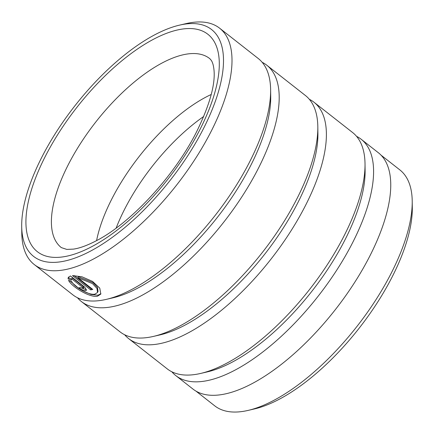 <?xml version="1.0" encoding="UTF-8"?>
<svg xmlns="http://www.w3.org/2000/svg" width="434" height="434" viewBox="0 0 434 434"><rect width="100%" height="100%" fill="white"/><g stroke="black" fill="none" stroke-linecap="round" stroke-linejoin="round"><path stroke-width="0.65" d="M381.003 155.117L399.828 169.884A149.942 62.892 128.1 0 1 412.219 201.17A149.942 62.892 128.1 0 1 391.343 272.97A149.942 62.892 128.1 0 1 248.053 410.418A149.942 62.892 128.1 0 1 214.716 405.828L195.897 391.061M71.767 281.72C74.149 286.793 88.807 295.57 94.883 294.154L97.525 292.483L96.999 288.415L92.475 283.592L77.881 277.755L92.778 289.44A150.186 62.995 128.1 0 1 90.69 289.874L72.494 275.595L81.966 276.794L92.545 281.422L99.76 288.127L100.813 294.078L97.493 296.205C89.811 297.957 71.36 286.451 68.545 280.337L71.767 281.72M82.59 290.758L91.075 294.464L97.992 295.218L100.91 293.709M83.035 288.588L82.72 287.449L71.746 278.834L71.295 280.163L68.057 278.818L68.268 277.483L70.449 275.959L84.733 287.162L86.567 290.134L85.644 290.639C83.637 290.623 81.359 289.679 78.814 287.807A150.186 62.995 -51.9 0 0 80.751 287.666L83.035 288.588L83.849 287.438M124.645 334.75A150.186 62.995 -51.9 0 0 128.589 338.558L167.204 368.851A150.186 62.995 -51.9 0 0 200.595 373.452L207.257 371.905A144.175 60.478 -51.9 0 0 345.035 239.747A144.175 60.478 -51.9 0 0 365.102 170.708L365.021 163.873A150.186 62.995 -51.9 0 0 352.609 132.533L313.994 102.24A150.186 62.995 -51.9 0 0 309.355 99.315M171.842 371.775A150.186 62.995 -51.9 0 0 175.781 375.584A150.186 62.995 -51.9 0 0 352.69 242.514A150.186 62.995 -51.9 0 0 361.191 139.265A150.186 62.995 -51.9 0 0 356.547 136.341M200.595 373.452A150.186 62.995 -51.9 0 0 344.113 235.781A150.186 62.995 -51.9 0 0 365.021 163.873M77.453 297.719A150.186 62.995 -51.9 0 0 81.391 301.532L120.006 331.826A150.186 62.995 -51.9 0 0 153.397 336.421L160.059 334.88A144.175 60.478 -51.9 0 0 297.838 202.716A144.175 60.478 -51.9 0 0 317.91 133.683L317.824 126.842A150.186 62.995 -51.9 0 0 305.411 95.507L266.796 65.214A150.186 62.995 -51.9 0 0 262.158 62.29M128.589 338.558A150.186 62.995 -51.9 0 0 305.498 205.488A150.186 62.995 -51.9 0 0 313.994 102.24M153.397 336.421A150.186 62.995 -51.9 0 0 296.916 198.756A150.186 62.995 -51.9 0 0 317.824 126.842M34.199 264.501L72.809 294.8A150.186 62.995 -51.9 0 0 106.2 299.395L112.867 297.849A144.175 60.478 -51.9 0 0 250.64 165.69A144.175 60.478 -51.9 0 0 270.713 96.657L270.626 89.816A150.186 62.995 -51.9 0 0 258.219 58.481L219.604 28.183A150.186 62.995 128.1 0 1 211.108 131.431A150.186 62.995 128.1 0 1 34.199 264.501A150.186 62.995 128.1 0 1 21.787 233.166L21.7 226.326A144.175 60.478 -51.9 0 0 91.292 250.695A144.175 60.478 -51.9 0 0 203.448 128.665A144.175 60.478 -51.9 0 0 179.551 25.129A144.175 60.478 -51.9 0 0 41.773 157.292A144.175 60.478 -51.9 0 0 21.7 226.326M81.391 301.532A150.186 62.995 -51.9 0 0 258.301 168.463A150.186 62.995 -51.9 0 0 266.796 65.214M106.2 299.395A150.186 62.995 -51.9 0 0 249.718 161.73A150.186 62.995 -51.9 0 0 270.626 89.816M211.249 94.471A120.147 50.398 -51.9 0 0 111.706 199.206A120.147 50.398 -51.9 0 0 96.592 240.615M203.741 116.448A120.147 50.398 -51.9 0 0 124.58 209.302A120.147 50.398 -51.9 0 0 116.149 228.094M71.746 278.834L72.245 277.847L71.746 278.834M412.219 201.17L412.3 207.74A144.175 60.478 128.1 0 1 392.227 276.773A144.175 60.478 128.1 0 1 254.449 408.931L248.053 410.418M361.191 139.265L378.35 152.73A150.186 62.995 128.1 0 1 369.855 255.979A150.186 62.995 128.1 0 1 192.946 389.048L175.781 375.584M179.551 25.129L186.213 23.588A150.186 62.995 128.1 0 1 219.604 28.183M68.594 277.017L68.561 277.825L71.8 279.176M68.561 277.825L68.057 278.818M80.556 287.682L86.149 289.646M72.245 277.847L83.225 286.462L83.54 287.601M70.14 281.031L78.717 288.398M74.192 275.547L91.194 288.887L90.69 289.874M91.194 288.887A148.981 62.491 -51.9 0 0 91.894 288.746M97.525 292.489L98.03 291.496L97.504 287.422L92.974 282.594L78.386 276.767L77.881 277.755M68.116 165.001A120.147 50.398 -51.9 0 0 61.319 247.602L66.803 249.414L73.422 249.116C79.585 248.27 87.25 245.465 96.413 240.707C130.65 223.233 174.848 175.634 196.895 131.177C209.736 104.773 215.438 84.364 213.989 69.945C213.615 66.418 213.002 63.787 212.166 62.051C211.841 61.037 211 59.87 209.644 58.547A120.147 50.398 -51.9 0 0 68.116 165.001M200.079 129.261A138.169 57.955 128.1 0 1 64.72 256.592A138.169 57.955 128.1 0 1 45.141 156.696A138.169 57.955 128.1 0 1 180.501 29.36A138.169 57.955 128.1 0 1 200.079 129.261M83.225 286.462L82.72 287.449"/></g></svg>
